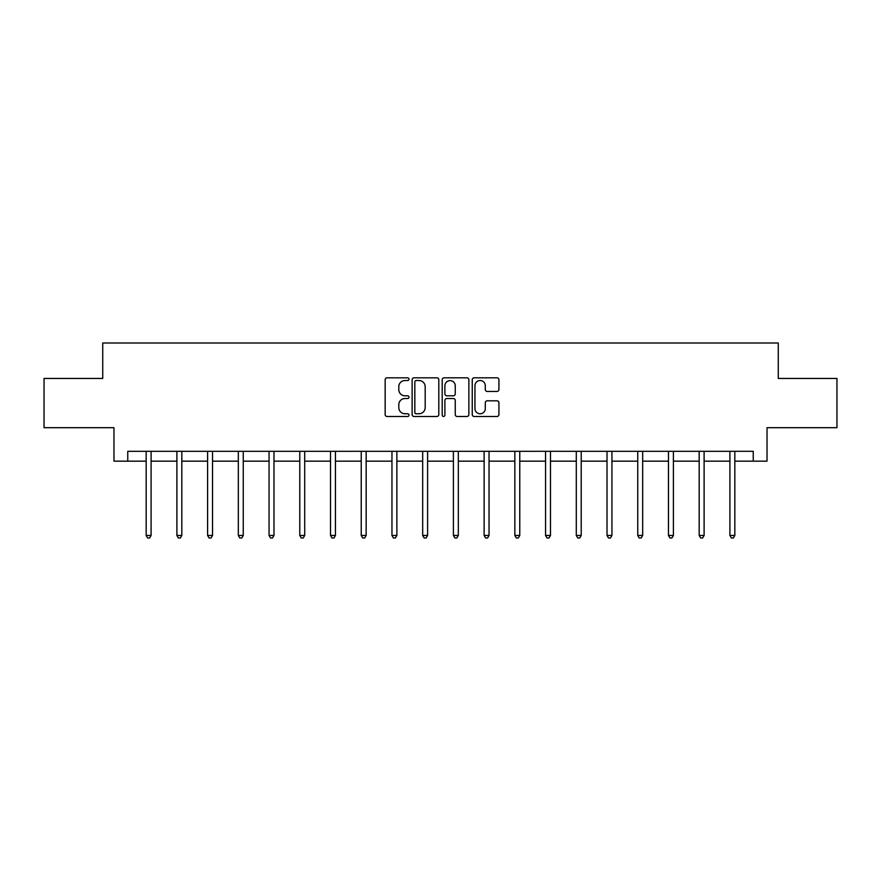 <?xml version="1.0" encoding="UTF-8"?>
<svg xmlns="http://www.w3.org/2000/svg" width="881" height="881" viewBox="0 0 881 881"><rect width="100%" height="100%" fill="white"/><g stroke="black" fill="none" stroke-linecap="round" stroke-linejoin="round"><path stroke-width="1.32" d="M408.993 379.171A1.355 1.355 0 0 0 407.639 377.817L387.1 377.817A1.938 1.938 0 0 0 385.162 379.755L385.162 414.555A1.938 1.938 0 0 0 387.1 416.482L407.639 416.482A1.355 1.355 0 0 0 408.993 415.127A1.355 1.355 0 0 0 407.639 413.773L404.974 413.773A6.189 6.189 0 0 1 398.796 407.595L398.796 404.687A6.189 6.189 0 0 1 404.974 398.509L407.639 398.509A1.355 1.355 0 0 0 408.993 397.155A1.355 1.355 0 0 0 407.639 395.8L404.974 395.8A6.189 6.189 0 0 1 398.796 389.611L398.796 386.715A6.189 6.189 0 0 1 404.974 380.526L407.639 380.526A1.355 1.355 0 0 0 408.993 379.171M496.994 391.45A1.938 1.938 0 0 0 498.932 389.512L498.932 379.755A1.938 1.938 0 0 0 496.994 377.817L474.187 377.817A1.938 1.938 0 0 0 472.249 379.755L472.249 414.555A1.938 1.938 0 0 0 474.187 416.482L496.994 416.482A1.938 1.938 0 0 0 498.932 414.555L498.932 402.76A1.938 1.938 0 0 0 496.994 400.822L487.237 400.822A1.938 1.938 0 0 0 485.299 402.76L485.299 408.608A5.176 5.176 0 0 1 480.134 413.773A5.176 5.176 0 0 1 474.958 408.608L474.958 385.702A5.176 5.176 0 0 1 480.134 380.526A5.176 5.176 0 0 1 485.299 385.702L485.299 389.512A1.938 1.938 0 0 0 487.237 391.45L496.994 391.45M127.756 461.159L127.756 451.314L753.244 451.314L753.244 461.159L767.032 461.159L767.032 427.681L836.95 427.681L836.95 378.445L778.264 378.445L778.264 342.995L102.736 342.995L102.736 378.445L44.05 378.445L44.05 427.681L113.968 427.681L113.968 461.159L146.169 461.159M438.804 379.755A1.938 1.938 0 0 0 436.877 377.817L414.059 377.817A1.938 1.938 0 0 0 412.132 379.755L412.132 414.555A1.938 1.938 0 0 0 414.059 416.482L436.877 416.482A1.938 1.938 0 0 0 438.804 414.555L438.804 379.755M444.123 377.817L466.941 377.817A1.938 1.938 0 0 1 468.868 379.755L468.868 414.555A1.938 1.938 0 0 1 466.941 416.482L457.173 416.482A1.938 1.938 0 0 1 455.246 414.555L455.246 400.437A1.938 1.938 0 0 0 453.308 398.509L446.832 398.509A1.938 1.938 0 0 0 444.894 400.437L444.894 415.127A1.355 1.355 0 0 1 443.539 416.482A1.355 1.355 0 0 1 442.196 415.127L442.196 379.755A1.938 1.938 0 0 1 444.123 377.817M151.091 461.159L176.894 461.159M181.816 461.159L207.608 461.159M212.541 461.159L238.333 461.159M243.255 461.159L269.057 461.159M273.98 461.159L299.782 461.159M304.705 461.159L330.507 461.159M335.43 461.159L361.232 461.159M366.155 461.159L391.957 461.159M396.879 461.159L422.682 461.159M427.604 461.159L453.396 461.159M458.318 461.159L484.121 461.159M489.043 461.159L514.845 461.159M519.768 461.159L545.57 461.159M550.493 461.159L576.295 461.159M581.218 461.159L607.02 461.159M611.943 461.159L637.745 461.159M642.667 461.159L668.459 461.159M673.392 461.159L699.184 461.159M704.106 461.159L729.909 461.159M734.831 461.159L753.244 461.159M416.195 380.526A1.355 1.355 0 0 0 414.841 381.88L414.841 412.429A1.355 1.355 0 0 0 416.195 413.773L418.993 413.773A6.189 6.189 0 0 0 425.182 407.595L425.182 386.715A6.189 6.189 0 0 0 418.993 380.526L416.195 380.526M455.246 385.79A5.176 5.176 0 0 0 450.07 380.625A5.176 5.176 0 0 0 444.894 385.79L444.894 393.862A1.938 1.938 0 0 0 446.832 395.8L453.308 395.8A1.938 1.938 0 0 0 455.246 393.862L455.246 385.79M151.345 451.314L151.235 451.601A1.971 1.971 0 0 0 151.091 452.338L151.091 535.45L146.169 535.45L146.169 452.338A1.971 1.971 0 0 0 146.026 451.601L145.905 451.314M151.091 535.45L149.616 538.005L147.645 538.005L146.169 535.45M182.07 451.314L181.96 451.601A1.971 1.971 0 0 0 181.816 452.338L181.816 535.45L176.894 535.45L176.894 452.338A1.971 1.971 0 0 0 176.751 451.601L176.629 451.314M181.816 535.45L180.341 538.005L178.369 538.005L176.894 535.45M212.795 451.314L212.673 451.601A1.971 1.971 0 0 0 212.541 452.338L212.541 535.45L207.608 535.45L207.608 452.338A1.971 1.971 0 0 0 207.476 451.601L207.354 451.314M212.541 535.45L211.055 538.005L209.094 538.005L207.608 535.45M243.519 451.314L243.398 451.601A1.971 1.971 0 0 0 243.255 452.338L243.255 535.45L238.333 535.45L238.333 452.338A1.971 1.971 0 0 0 238.189 451.601L238.079 451.314M243.255 535.45L241.779 538.005L239.808 538.005L238.333 535.45M274.244 451.314L274.123 451.601A1.971 1.971 0 0 0 273.98 452.338L273.98 535.45L269.057 535.45L269.057 452.338A1.971 1.971 0 0 0 268.914 451.601L268.804 451.314M273.98 535.45L272.504 538.005L270.533 538.005L269.057 535.45M304.969 451.314L304.848 451.601A1.971 1.971 0 0 0 304.705 452.338L304.705 535.45L299.782 535.45L299.782 452.338A1.971 1.971 0 0 0 299.639 451.601L299.529 451.314M304.705 535.45L303.229 538.005L301.258 538.005L299.782 535.45M335.694 451.314L335.573 451.601A1.971 1.971 0 0 0 335.43 452.338L335.43 535.45L330.507 535.45L330.507 452.338A1.971 1.971 0 0 0 330.364 451.601L330.243 451.314M335.43 535.45L333.954 538.005L331.983 538.005L330.507 535.45M366.408 451.314L366.298 451.601A1.971 1.971 0 0 0 366.155 452.338L366.155 535.45L361.232 535.45L361.232 452.338A1.971 1.971 0 0 0 361.089 451.601L360.968 451.314M366.155 535.45L364.679 538.005L362.708 538.005L361.232 535.45M397.133 451.314L397.023 451.601A1.971 1.971 0 0 0 396.879 452.338L396.879 535.45L391.957 535.45L391.957 452.338A1.971 1.971 0 0 0 391.814 451.601L391.693 451.314M396.879 535.45L395.404 538.005L393.433 538.005L391.957 535.45M427.858 451.314L427.748 451.601A1.971 1.971 0 0 0 427.604 452.338L427.604 535.45L422.682 535.45L422.682 452.338A1.971 1.971 0 0 0 422.539 451.601L422.417 451.314M427.604 535.45L426.118 538.005L424.157 538.005L422.682 535.45M458.583 451.314L458.461 451.601A1.971 1.971 0 0 0 458.318 452.338L458.318 535.45L453.396 535.45L453.396 452.338A1.971 1.971 0 0 0 453.252 451.601L453.142 451.314M458.318 535.45L456.843 538.005L454.882 538.005L453.396 535.45M489.307 451.314L489.186 451.601A1.971 1.971 0 0 0 489.043 452.338L489.043 535.45L484.121 535.45L484.121 452.338A1.971 1.971 0 0 0 483.977 451.601L483.867 451.314M489.043 535.45L487.567 538.005L485.596 538.005L484.121 535.45M520.032 451.314L519.911 451.601A1.971 1.971 0 0 0 519.768 452.338L519.768 535.45L514.845 535.45L514.845 452.338A1.971 1.971 0 0 0 514.702 451.601L514.592 451.314M519.768 535.45L518.292 538.005L516.321 538.005L514.845 535.45M550.757 451.314L550.636 451.601A1.971 1.971 0 0 0 550.493 452.338L550.493 535.45L545.57 535.45L545.57 452.338A1.971 1.971 0 0 0 545.427 451.601L545.306 451.314M550.493 535.45L549.017 538.005L547.046 538.005L545.57 535.45M581.471 451.314L581.361 451.601A1.971 1.971 0 0 0 581.218 452.338L581.218 535.45L576.295 535.45L576.295 452.338A1.971 1.971 0 0 0 576.152 451.601L576.031 451.314M581.218 535.45L579.742 538.005L577.771 538.005L576.295 535.45M612.196 451.314L612.086 451.601A1.971 1.971 0 0 0 611.943 452.338L611.943 535.45L607.02 535.45L607.02 452.338A1.971 1.971 0 0 0 606.877 451.601L606.756 451.314M611.943 535.45L610.467 538.005L608.496 538.005L607.02 535.45M642.921 451.314L642.811 451.601A1.971 1.971 0 0 0 642.667 452.338L642.667 535.45L637.745 535.45L637.745 452.338A1.971 1.971 0 0 0 637.602 451.601L637.481 451.314M642.667 535.45L641.192 538.005L639.221 538.005L637.745 535.45M673.646 451.314L673.525 451.601A1.971 1.971 0 0 0 673.392 452.338L673.392 535.45L668.459 535.45L668.459 452.338A1.971 1.971 0 0 0 668.327 451.601L668.205 451.314M673.392 535.45L671.906 538.005L669.945 538.005L668.459 535.45M704.371 451.314L704.249 451.601A1.971 1.971 0 0 0 704.106 452.338L704.106 535.45L699.184 535.45L699.184 452.338A1.971 1.971 0 0 0 699.04 451.601L698.93 451.314M704.106 535.45L702.631 538.005L700.659 538.005L699.184 535.45M735.095 451.314L734.974 451.601A1.971 1.971 0 0 0 734.831 452.338L734.831 535.45L729.909 535.45L729.909 452.338A1.971 1.971 0 0 0 729.765 451.601L729.655 451.314M734.831 535.45L733.355 538.005L731.384 538.005L729.909 535.45"/></g></svg>
